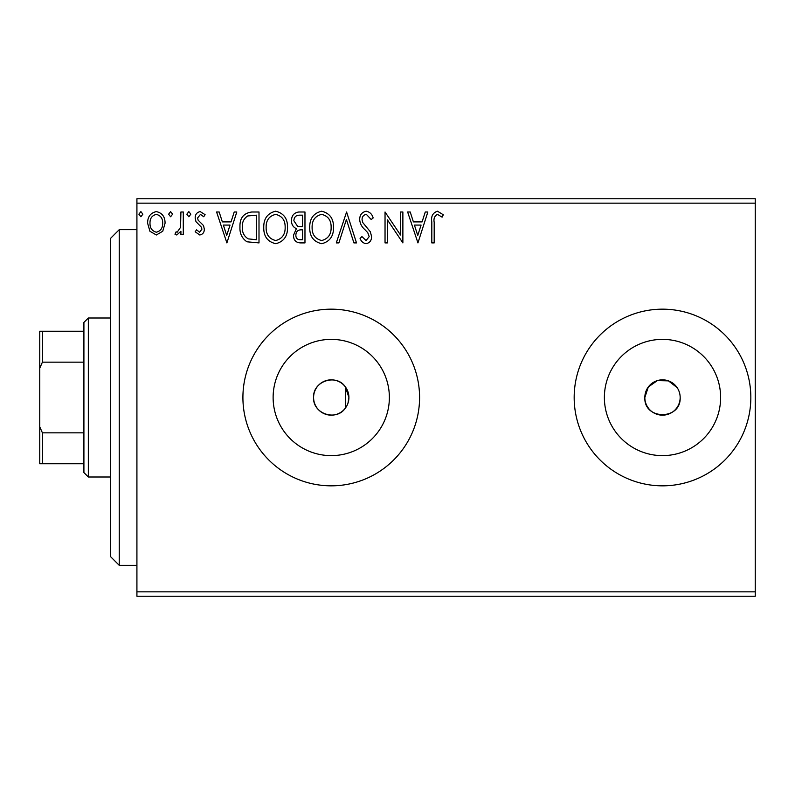 <?xml version="1.0" encoding="UTF-8"?>
<svg xmlns="http://www.w3.org/2000/svg" width="795" height="795" viewBox="0 0 795 795"><rect width="100%" height="100%" fill="white"/><g stroke="black" fill="none" stroke-linecap="round" stroke-linejoin="round"><path stroke-width="1.19" d="M348.001 403.105L348.916 397.5L345.388 386.897C336.335 373.292 312.654 381.153 313.588 397.5C312.654 413.847 336.345 421.708 345.388 408.103L346.898 405.698M313.588 397.5A17.669 17.669 0 0 0 331.247 415.169A17.669 17.669 0 0 0 348.916 397.5A17.669 17.669 0 0 0 331.247 379.831A17.669 17.669 0 0 0 313.588 397.5M677.191 387.682L668.466 380.875L657.366 380.596L648.313 386.976L644.834 397.5A17.669 17.669 0 0 0 662.503 415.169A17.669 17.669 0 0 0 680.162 397.5A17.669 17.669 0 0 0 662.503 379.831A17.669 17.669 0 0 0 644.834 397.5C643.731 420.267 681.236 420.326 680.162 397.5M273.122 397.5A58.124 58.124 0 0 0 331.247 455.624A58.124 58.124 0 0 0 389.371 397.5A58.124 58.124 0 0 0 331.247 339.376A58.124 58.124 0 0 0 273.122 397.5M604.379 397.5A58.124 58.124 0 0 0 662.503 455.624A58.124 58.124 0 0 0 720.628 397.5A58.124 58.124 0 0 0 662.503 339.376A58.124 58.124 0 0 0 604.379 397.5M574.169 397.5A88.334 88.334 0 0 0 662.503 485.834A88.334 88.334 0 0 0 750.838 397.5A88.334 88.334 0 0 0 662.503 309.166A88.334 88.334 0 0 0 574.169 397.5M242.912 397.5A88.334 88.334 0 0 0 331.247 485.834A88.334 88.334 0 0 0 419.581 397.5A88.334 88.334 0 0 0 331.247 309.166A88.334 88.334 0 0 0 242.912 397.5M755.25 596.25L136.919 596.25L136.919 591.838L755.25 591.838L755.25 596.25M755.25 203.162L136.919 203.162L136.919 198.75L755.25 198.75L755.25 591.838M162.746 231.246L156.337 234.992L149.927 231.266L147.622 223.236C147.552 216.826 150.464 212.951 156.337 211.599C162.21 212.941 165.121 216.816 165.062 223.236L162.746 231.246M183.287 211.997L183.287 234.595L180.912 234.595L180.912 231.266L176.778 234.992L174.97 234.217L176.102 231.812L177.166 232.22L180.544 227.35L180.912 211.997L183.287 211.997M199.774 234.992L195.182 231.772L196.574 229.835L199.625 232.22L201.92 229.179L201.354 227.122L195.968 221.626L195.182 218.128C195.163 214.501 196.832 212.325 200.201 211.599L205.09 214.66L203.729 216.757L200.469 214.382L197.558 218.009L198.124 220.165L203.54 225.581L204.295 229.059C204.355 232.379 202.844 234.356 199.774 234.992M251.816 211.997L259.001 211.997L259.001 242.912L246.957 241.799C241.938 238.321 239.613 233.412 239.971 227.072C239.613 218.148 243.568 213.12 251.816 211.997M304.972 211.997L304.972 242.912L300.599 242.912C295.899 242.684 293.524 240.13 293.484 235.26L296.376 228.682C293.097 227.102 291.477 224.468 291.497 220.772C291.526 215.674 293.961 212.742 298.791 211.997L304.972 211.997M346.59 211.997L356.508 242.912L353.914 242.912L346.401 219.46L338.879 242.912L336.285 242.912L346.59 211.997M400.501 211.997L402.876 211.997L402.876 242.912L387.423 219.857L387.423 242.912L385.038 242.912L385.038 211.997L400.501 235.002L400.501 211.997M434.189 222.352L434.189 242.912L431.814 242.912L431.814 222.043C430.86 216.429 432.748 212.812 437.469 211.212L443.312 214.779L442.099 217.154L437.489 214.382C434.577 215.902 433.474 218.565 434.189 222.352M136.919 203.162L136.919 591.838M417.941 242.912L407.636 211.997L410.22 211.997L413.4 221.904L422.085 221.904L425.265 211.997L427.849 211.997L417.941 242.912M366.207 211.212C369.804 211.937 372.12 214.183 373.153 217.959L371.215 219.529L366.376 214.382C363.544 214.889 362.103 216.638 362.053 219.619L362.838 222.65L370.351 231.792L371.563 236.493C371.603 240.497 369.764 242.912 366.038 243.707C363.156 243.141 361.168 241.392 360.075 238.48L361.934 236.572L366.078 240.537L369.188 236.622L367.747 232.627L364.816 229.556C361.725 226.883 360.016 223.554 359.678 219.579C359.718 214.938 361.894 212.146 366.207 211.212M333.512 227.32C333.691 236.145 329.776 241.601 321.776 243.707C313.588 241.799 309.573 236.393 309.732 227.469C309.583 218.635 313.528 213.219 321.587 211.212C329.647 213.149 333.622 218.516 333.512 227.32M287.532 227.32C287.71 236.145 283.795 241.601 275.795 243.707C267.607 241.799 263.602 236.393 263.751 227.469C263.602 218.635 267.557 213.219 275.607 211.212C283.666 213.149 287.651 218.516 287.532 227.32M226.893 242.912L216.588 211.997L219.172 211.997L222.352 221.904L231.037 221.904L234.217 211.997L236.801 211.997L226.893 242.912M190.82 214.183L188.842 216.757L186.855 214.183L188.842 211.599L190.82 214.183M172.595 214.183L170.607 216.757L168.629 214.183L170.607 211.599L172.595 214.183M142.862 214.183L140.884 216.757L138.896 214.183L140.884 211.599L142.862 214.183M414.414 225.084L417.753 235.459L421.072 225.084L414.414 225.084M312.107 227.479C311.998 234.545 315.188 238.898 321.667 240.537C328.126 238.828 331.286 234.426 331.137 227.33C331.247 220.304 328.097 215.982 321.667 214.382C315.148 215.972 311.958 220.344 312.107 227.479M300.132 239.742L302.597 239.742L302.597 229.835L301.385 229.835C297.827 229.815 295.988 231.603 295.859 235.201C295.869 238.102 297.29 239.613 300.132 239.742M301.394 226.664L302.597 226.664L302.597 215.167L299.884 215.167C296.098 215.107 294.1 216.975 293.882 220.772L297.608 226.297L301.394 226.664M266.136 227.479C266.017 234.545 269.207 238.898 275.686 240.537C282.146 238.828 285.306 234.426 285.157 227.33C285.276 220.304 282.116 215.982 275.686 214.382C269.167 215.972 265.977 220.344 266.136 227.479M256.616 239.742L256.616 215.167L247.702 215.962C243.836 218.536 242.058 222.242 242.346 227.072C242.038 232.279 243.995 236.214 248.219 238.878L256.616 239.742M223.365 225.084L226.704 235.459L230.023 225.084L223.365 225.084M149.997 223.216C149.897 228.006 152.014 231.007 156.337 232.22C160.669 231.017 162.786 228.016 162.677 223.216C162.796 218.436 160.679 215.485 156.337 214.382C152.004 215.485 149.887 218.436 149.997 223.216M119.25 565.334L110.416 556.5L110.416 238.5L119.25 229.666L119.25 565.334L136.919 565.334M345.388 386.897L345.388 408.103M88.334 477L83.912 472.588L83.912 322.412L88.334 318L88.334 477L110.416 477M83.912 362.162L42.403 362.162L39.75 368.214L39.75 331.247L42.403 331.247L42.403 362.162M83.912 463.753L39.75 463.753L39.75 368.214M39.75 426.786L42.403 432.838L42.403 463.753M83.912 432.838L42.403 432.838M83.912 331.247L42.403 331.247M119.25 229.666L136.919 229.666M88.334 318L110.416 318"/></g></svg>
